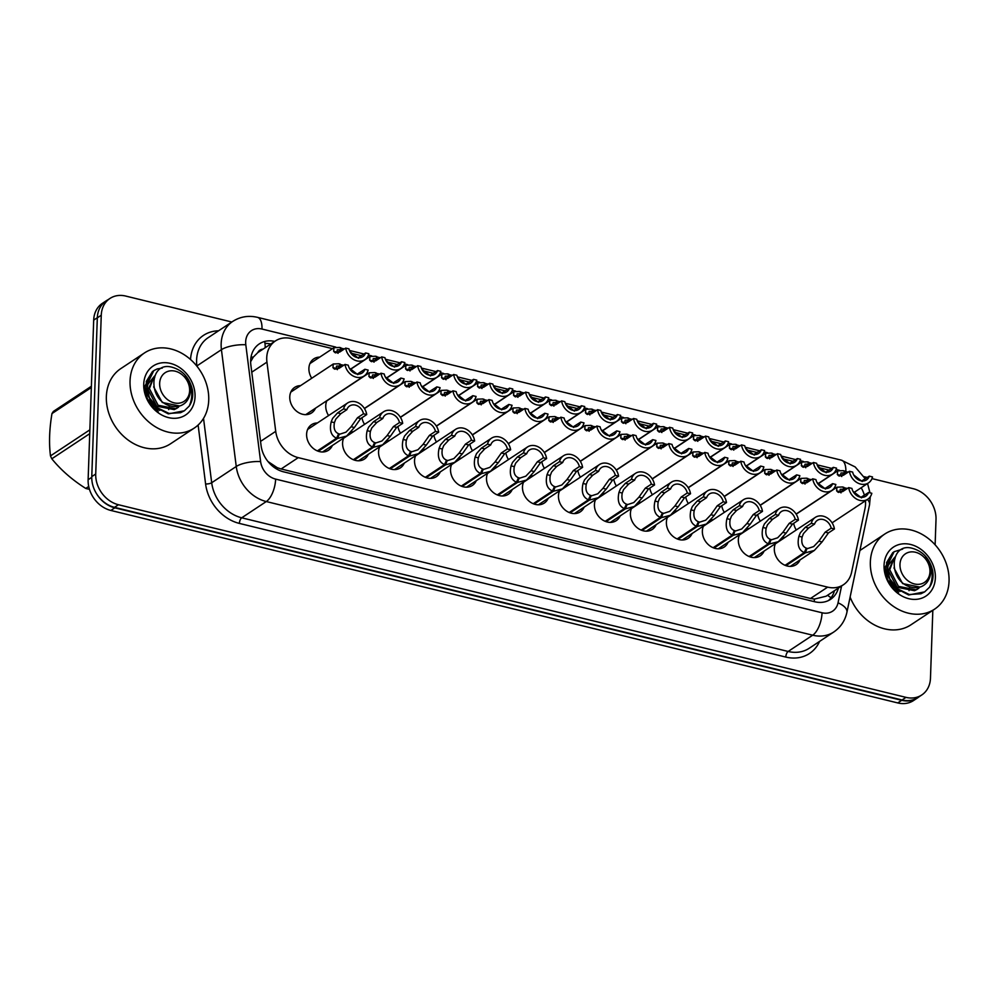 <?xml version="1.0" encoding="UTF-8"?>
<svg xmlns="http://www.w3.org/2000/svg" width="999" height="999" viewBox="0 0 999 999"><rect width="100%" height="100%" fill="white"/><g stroke="black" fill="none" stroke-linecap="round" stroke-linejoin="round"><path stroke-width="1.5" d="M800.037 559.915A15.322 12.438 -123.5 0 1 796.153 564.647A15.322 12.438 -123.5 0 1 781.73 563.399A15.322 12.438 -123.5 0 1 774.312 548.601A15.322 12.438 -123.5 0 1 775.461 543.568M764.06 551.123A15.322 12.438 -123.5 0 1 760.177 555.856A15.322 12.438 -123.5 0 1 745.754 554.607A15.322 12.438 -123.5 0 1 738.336 539.81A15.322 12.438 -123.5 0 1 739.485 534.765M728.084 542.32A15.322 12.438 -123.5 0 1 724.2 547.052A15.322 12.438 -123.5 0 1 709.777 545.804A15.322 12.438 -123.5 0 1 702.359 531.006A15.322 12.438 -123.5 0 1 703.508 525.961M692.107 533.516A15.322 12.438 -123.5 0 1 688.224 538.249A15.322 12.438 -123.5 0 1 673.788 537A15.322 12.438 -123.5 0 1 666.383 522.202A15.322 12.438 -123.5 0 1 667.532 517.17M656.131 524.712A15.322 12.438 -123.5 0 1 652.235 529.458A15.322 12.438 -123.5 0 1 637.812 528.196A15.322 12.438 -123.5 0 1 630.406 513.399A15.322 12.438 -123.5 0 1 631.555 508.366M620.154 515.921A15.322 12.438 -123.5 0 1 616.258 520.654A15.322 12.438 -123.5 0 1 601.835 519.405A15.322 12.438 -123.5 0 1 594.43 504.607A15.322 12.438 -123.5 0 1 595.579 499.562M584.178 507.117A15.322 12.438 -123.5 0 1 580.282 511.85A15.322 12.438 -123.5 0 1 565.859 510.601A15.322 12.438 -123.5 0 1 558.453 495.804A15.322 12.438 -123.5 0 1 559.602 490.771M368.306 454.308A15.322 12.438 -123.5 0 1 364.423 459.053A15.322 12.438 -123.5 0 1 350 457.804A15.322 12.438 -123.5 0 1 342.582 442.994A15.322 12.438 -123.5 0 1 343.731 437.962M548.201 498.314A15.322 12.438 -123.5 0 1 544.305 503.046A15.322 12.438 -123.5 0 1 529.882 501.798A15.322 12.438 -123.5 0 1 522.477 487A15.322 12.438 -123.5 0 1 523.626 481.968M512.225 489.51A15.322 12.438 -123.5 0 1 508.329 494.255A15.322 12.438 -123.5 0 1 493.906 492.994A15.322 12.438 -123.5 0 1 486.501 478.196A15.322 12.438 -123.5 0 1 487.649 473.164M404.283 463.111A15.322 12.438 -123.5 0 1 400.399 467.844A15.322 12.438 -123.5 0 1 385.976 466.595A15.322 12.438 -123.5 0 1 378.559 451.798A15.322 12.438 -123.5 0 1 379.72 446.765M440.259 471.915A15.322 12.438 -123.5 0 1 436.376 476.648A15.322 12.438 -123.5 0 1 421.953 475.399A15.322 12.438 -123.5 0 1 414.535 460.601A15.322 12.438 -123.5 0 1 415.696 455.569M476.236 480.719A15.322 12.438 -123.5 0 1 472.352 485.452A15.322 12.438 -123.5 0 1 457.929 484.203A15.322 12.438 -123.5 0 1 450.524 469.405A15.322 12.438 -123.5 0 1 451.673 464.36M332.33 445.517A15.322 12.438 -123.5 0 1 328.446 450.249A15.322 12.438 -123.5 0 1 314.023 449.001A15.322 12.438 -123.5 0 1 306.606 434.203A15.322 12.438 -123.5 0 1 311.526 424.7A15.322 12.438 -123.5 0 1 317.407 422.964M796.29 529.97A15.322 12.438 -123.5 0 1 793.681 523.326M760.314 521.166A15.322 12.438 -123.5 0 1 757.704 514.522M724.337 512.375A15.322 12.438 -123.5 0 1 721.728 505.731M688.361 503.571A15.322 12.438 -123.5 0 1 685.751 496.928M652.384 494.767A15.322 12.438 -123.5 0 1 649.775 488.124M616.395 485.964A15.322 12.438 -123.5 0 1 613.798 479.333M580.419 477.172A15.322 12.438 -123.5 0 1 577.822 470.529M472.49 450.774A15.322 12.438 -123.5 0 1 469.88 444.13M328.584 415.572A15.322 12.438 -123.5 0 1 325.749 405.681A15.322 12.438 -123.5 0 1 326.898 400.649M364.56 424.363A15.322 12.438 -123.5 0 1 361.95 417.719M544.443 468.369A15.322 12.438 -123.5 0 1 541.845 461.725M436.513 441.97A15.322 12.438 -123.5 0 1 433.903 435.327M508.466 459.565A15.322 12.438 -123.5 0 1 505.856 452.922M400.537 433.166A15.322 12.438 -123.5 0 1 397.927 426.523M315.497 408.191A15.322 12.438 -123.5 0 1 311.601 412.924A15.322 12.438 -123.5 0 1 297.178 411.675A15.322 12.438 -123.5 0 1 289.772 396.878A15.322 12.438 -123.5 0 1 294.693 387.375A15.322 12.438 -123.5 0 1 300.562 385.651M311.738 378.246A15.322 12.438 -123.5 0 1 308.903 368.356A15.322 12.438 -123.5 0 1 313.823 358.853A15.322 12.438 -123.5 0 1 319.705 357.13M332.517 348.651L291.221 338.549A27.035 21.953 56.5 0 0 275.424 340.934A27.035 21.953 56.5 0 0 266.945 362.125L275.724 431.343A27.035 21.953 56.5 0 0 298.251 457.642L827.647 587.137A27.035 21.953 56.5 0 0 843.443 584.74A27.035 21.953 56.5 0 0 851.61 572.215L865.034 508.429A27.035 21.953 56.5 0 0 865.546 504.183A27.035 21.953 56.5 0 0 865.446 500.761M263.024 349.151A9.016 7.318 56.5 0 0 257.742 352.659L253.296 357.118L250.637 361.713M257.742 352.659A27.035 21.953 -123.5 0 1 258.316 352.26L275.424 340.934M267.994 461.538L277.247 467.682L281.119 468.981L810.514 598.476L814.435 599.088L826.111 596.216L843.443 584.74M864.397 495.242A27.035 21.953 56.5 0 0 861.163 487.749M836.2 471.853L835.064 471.578M829.133 470.129L820.616 468.044M800.224 463.049L799.088 462.774M793.144 461.326L784.627 459.24M764.235 454.258L763.111 453.971M757.167 452.522L748.651 450.437M728.259 445.454L727.135 445.179M721.191 443.718L712.674 441.645M692.282 436.65L691.146 436.376M685.214 434.927L676.698 432.842M656.306 427.847L655.169 427.572M649.238 426.123L640.721 424.038M620.329 419.056L619.193 418.768M613.261 417.32L604.745 415.234M584.353 410.252L583.216 409.977M577.285 408.516L568.768 406.443M548.376 401.448L547.24 401.173M541.308 399.725L532.792 397.639M512.4 392.644L511.263 392.37M505.332 390.921L496.815 388.836M476.423 383.853L475.287 383.566M469.355 382.118L460.839 380.032M440.447 375.05L439.31 374.775M433.379 373.314L424.862 371.241M404.47 366.246L403.334 365.971M397.402 364.523L388.886 362.437M368.494 357.442L367.357 357.167M361.426 355.719L352.909 353.634M351.211 431.98A15.322 12.438 -123.5 0 1 353.384 431.768M387.187 440.784A15.322 12.438 -123.5 0 1 389.36 440.571M423.164 449.587A15.322 12.438 -123.5 0 1 425.337 449.363M459.14 458.379A15.322 12.438 -123.5 0 1 461.313 458.166M495.117 467.182A15.322 12.438 -123.5 0 1 497.29 466.97M531.093 475.986A15.322 12.438 -123.5 0 1 533.266 475.774M567.07 484.79A15.322 12.438 -123.5 0 1 569.243 484.565M603.046 493.581A15.322 12.438 -123.5 0 1 605.219 493.369M639.023 502.385A15.322 12.438 -123.5 0 1 641.196 502.172M674.999 511.188A15.322 12.438 -123.5 0 1 677.185 510.964M710.976 519.98A15.322 12.438 -123.5 0 1 713.161 519.767M746.952 528.783A15.322 12.438 -123.5 0 1 749.138 528.571M782.929 537.587A15.322 12.438 -123.5 0 1 785.114 537.375M103.197 303.371A27.035 21.953 -123.5 0 1 106.319 300.736A27.035 21.953 -123.5 0 1 107.954 299.775M919.03 696.79A27.035 21.953 -123.5 0 1 917.507 697.926A27.035 21.953 -123.5 0 1 901.71 700.311L114.81 507.829A27.035 21.953 -123.5 0 1 96.553 493.718M917.507 697.926L913.561 700.536A27.035 21.953 -123.5 0 1 897.764 702.934L110.864 510.452A27.035 21.953 -123.5 0 1 88.124 479.732L93.694 320.117A27.035 21.953 -123.5 0 1 102.373 303.346L106.319 300.736M932.829 610.314L930.469 678.196A27.035 21.953 -123.5 0 1 921.777 694.967A27.035 21.953 -123.5 0 1 905.981 697.364L118.456 504.732A27.035 21.953 -123.5 0 1 95.717 474.013L101.261 315.234A27.035 21.953 -123.5 0 1 109.94 298.464A27.035 21.953 -123.5 0 1 125.737 296.066L231.83 322.015M871.99 478.608L913.273 488.711A27.035 21.953 -123.5 0 1 936.013 519.418L935.126 544.805M864.01 476.66L867.307 477.46M921.777 694.967L917.831 697.589A27.035 21.953 -123.5 0 1 902.035 699.974L114.51 507.342A27.035 21.953 -123.5 0 1 91.771 476.623L97.315 317.844A27.035 21.953 -123.5 0 1 105.994 301.074L109.94 298.464M274.737 341.396A27.035 21.953 56.5 0 0 259.328 343.881A27.035 21.953 56.5 0 0 250.861 365.072L261.064 445.542A27.035 21.953 56.5 0 0 283.591 471.828L814.747 601.76A27.035 21.953 56.5 0 0 830.544 599.363A27.035 21.953 56.5 0 0 838.411 588.074M264.972 343.456A27.035 21.953 -123.5 0 1 270.779 344.006M834.465 590.684A27.035 21.953 -123.5 0 1 828.483 600.536M358.054 357.729L365.609 352.947L368.843 353.746A13.524 10.977 56.5 0 1 364.835 359.677A13.524 10.977 56.5 0 1 345.716 348.089L339.71 352.06L334.927 352.572L333.641 351.298L333.991 347.664L339.747 347.44L341.521 349.638L337.3 349.8L336.875 352.085L338.074 353.334M335.789 352.897L334.927 352.572M350 351.723L358.529 358.341M344.43 348.938L340.234 348.039M341.521 349.638L337.125 352.535M365.609 352.947A9.915 8.054 -123.5 0 1 362.849 356.668A9.915 8.054 -123.5 0 1 348.963 348.876L345.716 348.089M340.784 347.689L342.282 349.812L337.537 352.947M357.342 374.063L364.885 369.268L368.132 370.067A13.524 10.977 56.5 0 1 364.111 375.999A13.524 10.977 56.5 0 1 345.005 364.41L338.986 368.394L334.203 368.893L332.929 367.62L333.279 363.998L339.036 363.761L340.809 365.959L336.588 366.121L336.151 368.406L337.35 369.667M335.077 369.218L334.203 368.893M349.275 368.057L357.804 374.662M343.718 365.259L339.523 364.373M340.809 365.959L336.413 368.868M364.885 369.268A9.915 8.054 -123.5 0 1 362.125 373.002A9.915 8.054 -123.5 0 1 348.239 365.197L345.005 364.41M340.06 364.011L341.558 366.146L336.825 369.28M317.37 450.899L336.576 438.186C331.106 435.814 329.308 430.369 331.181 421.865L332.617 418.406L337.587 412.887L343.594 408.916A13.524 10.977 56.5 0 1 347.615 402.972A13.524 10.977 56.5 0 1 366.72 414.573L360.701 418.544L354.358 427.535L346.628 436.051L337.612 438.436L318.269 451.248M338.149 434.715L345.954 432.18L351.136 426.748L357.467 417.757L363.486 413.773A9.915 8.054 -123.5 0 0 349.6 405.981A9.915 8.054 -123.5 0 0 346.84 409.702L340.821 413.686L335.764 419.18L334.415 422.652C333.404 428.459 334.79 432.155 338.586 433.741L336.576 438.186M339.335 433.928L337.612 438.436M366.72 414.573L363.486 413.773M346.84 409.702L343.594 408.916M870.354 561.962A45.067 36.601 -123.5 0 1 884.827 534.003A45.067 36.601 -123.5 0 1 927.247 537.687A45.067 36.601 -123.5 0 1 949.05 581.206A45.067 36.601 -123.5 0 1 934.577 609.165A45.067 36.601 -123.5 0 1 892.157 605.481A45.067 36.601 -123.5 0 1 870.354 561.962M859.902 550.549A45.067 36.601 -123.5 0 1 861.15 549.687L884.827 534.003M909.015 590.684L909.427 587.899M887.686 573.426A20.38 16.546 -123.5 0 1 887.537 570.142A20.38 16.546 -123.5 0 1 888.411 565.097L894.954 557.042M935.364 577.859A29.383 23.864 -123.5 0 1 908.753 598.688A29.383 23.864 -123.5 0 1 884.053 565.309A29.383 23.864 -123.5 0 1 910.651 544.48A29.383 23.864 -123.5 0 1 935.364 577.859M893.393 552.21L885.301 567.057L886.525 576.46C888.798 583.291 892.819 588.761 898.563 592.894L887.274 575.287M900.062 591.508A20.38 16.546 -123.5 0 1 889.834 580.656M887.075 569.505L888.411 565.097M934.577 609.165L910.901 624.837A45.067 36.601 -123.5 0 1 850.112 597.077M902.634 549.138L894.093 551.71L886.775 566.833L889.784 578.858L897.989 589.023L909.34 594.517L920.903 593.781L924.687 591.87L929.557 587.175C934.115 576.523 932.591 566.683 924.999 557.642C931.88 566.783 932.454 575.137 926.735 582.692C923.176 586.663 918.568 588.261 912.936 587.487C887.262 583.703 888.848 541.346 912.574 548.376C923.064 551.423 929.757 558.853 932.654 570.654C933.703 577.01 932.679 582.517 929.557 587.175M892.794 552.597L886.575 562.587L887.711 576.061L895.953 588.299L908.653 594.979L924.687 591.87M914.41 583.94A17.17 13.949 -123.5 0 1 899.974 564.435A17.17 13.949 -123.5 0 1 915.521 552.26A17.17 13.949 -123.5 0 1 929.957 571.765A17.17 13.949 -123.5 0 1 914.41 583.94M895.079 558.491L893.693 559.415L889.747 569.767L898.438 586.351L915.946 589.785L918.83 588.311M893.693 559.415L888.361 570.691L897.04 587.262L914.547 590.709L917.432 589.235M893.968 567.944L902.609 583.578L919.929 587.087M130.045 380.869A45.067 36.601 -123.5 0 1 144.505 352.922A45.067 36.601 -123.5 0 1 186.925 356.593A45.067 36.601 -123.5 0 1 208.729 400.124A45.067 36.601 -123.5 0 1 194.268 428.072A45.067 36.601 -123.5 0 1 151.836 424.4A45.067 36.601 -123.5 0 1 130.045 380.869M194.268 428.072L170.579 443.756A45.067 36.601 -123.5 0 1 128.159 440.072A45.067 36.601 -123.5 0 1 106.356 396.553A45.067 36.601 -123.5 0 1 120.829 368.594L144.505 352.922M168.694 409.59L169.106 406.805M147.365 392.332A20.38 16.546 -123.5 0 1 147.215 389.048A20.38 16.546 -123.5 0 1 148.089 384.003L154.633 375.961M195.042 396.765A29.383 23.864 -123.5 0 1 168.444 417.594A29.383 23.864 -123.5 0 1 143.731 384.215A29.383 23.864 -123.5 0 1 170.33 363.386A29.383 23.864 -123.5 0 1 195.042 396.765M153.084 371.116L144.98 385.964L146.204 395.367C148.476 402.197 152.497 407.679 158.242 411.8L146.953 394.193M159.74 410.414A20.38 16.546 -123.5 0 1 149.513 399.563M146.753 388.424L148.089 384.003M89.261 488.636L88.536 489.11A48.676 39.523 -123.5 0 1 87.138 488.798A48.676 39.523 -123.5 0 1 85.752 488.436L88.724 486.463M89.735 433.666L51.798 458.791C60.939 470.029 72.265 479.92 85.752 488.436M51.798 458.791A48.676 39.523 -123.5 0 1 50.487 455.894L89.86 429.832M91.346 387.512L51.973 413.574C49.351 429.133 48.864 443.231 50.487 455.894M51.973 413.574A48.676 39.523 -123.5 0 1 53.447 411.376L91.384 386.263M162.325 368.057L157.218 368.931L153.784 370.629L146.453 385.739L149.463 397.764L157.68 407.929L169.018 413.424L180.594 412.699L184.365 410.776L189.236 406.081C193.794 395.442 192.283 385.589 184.678 376.548C191.558 385.689 192.133 394.043 186.413 401.61C182.854 405.582 178.247 407.18 172.615 406.393C146.94 402.609 148.526 360.264 172.253 367.282C182.742 370.329 189.435 377.759 192.332 389.573C193.381 395.916 192.357 401.423 189.236 406.081M152.472 371.516L146.254 381.506L147.39 394.98L155.644 407.205L168.332 413.886L184.365 410.776M174.101 402.847A17.17 13.949 -123.5 0 1 159.653 383.341A17.17 13.949 -123.5 0 1 175.2 371.178A17.17 13.949 -123.5 0 1 189.635 390.671A17.17 13.949 -123.5 0 1 174.101 402.847M154.758 377.41L153.371 378.321L149.425 388.673L158.117 405.257L175.624 408.691L178.509 407.23M153.371 378.321L148.039 389.598L156.718 406.181L174.226 409.615L177.123 408.141M153.646 386.85L162.288 402.485L179.608 405.994M394.031 366.533L401.586 361.75L404.82 362.537A13.524 10.977 56.5 0 1 400.811 368.481A13.524 10.977 56.5 0 1 381.693 356.88L375.686 360.864L370.904 361.363L369.63 360.102L369.967 356.468L375.724 356.231L377.497 358.429L373.276 358.604L372.852 360.889L374.051 362.137M371.765 361.7L370.904 361.363M385.976 360.527L394.505 367.145M380.407 357.742L376.223 356.843M377.497 358.429L373.102 361.338M401.586 361.75A9.915 8.054 -123.5 0 1 398.826 365.472A9.915 8.054 -123.5 0 1 384.94 357.679L381.693 356.88M376.76 356.493L378.259 358.616L373.514 361.75M430.02 375.337L437.562 370.554L440.796 371.341A13.524 10.977 56.5 0 1 436.788 377.285A13.524 10.977 56.5 0 1 417.669 365.684L411.663 369.667L406.88 370.167L405.606 368.893L405.944 365.272L411.7 365.035L413.474 367.232L409.253 367.407L408.828 369.68L410.027 370.941M407.742 370.504L406.88 370.167M421.953 369.33L430.482 375.936M416.383 366.533L412.2 365.646M413.474 367.232L409.078 370.142M437.562 370.554A9.915 8.054 -123.5 0 1 434.802 374.275A9.915 8.054 -123.5 0 1 420.916 366.471L417.669 365.684M412.737 365.284L414.235 367.42L409.503 370.554M465.996 384.14L473.538 379.345L476.773 380.144A13.524 10.977 56.5 0 1 472.764 386.076A13.524 10.977 56.5 0 1 453.658 374.488L447.639 378.471L442.857 378.971L441.583 377.697L441.933 374.063L447.677 373.838L449.45 376.036L445.229 376.198L444.805 378.484L446.004 379.732M443.731 379.295L442.857 378.971M457.929 378.122L466.458 384.74M452.36 375.337L448.176 374.45M449.45 376.036L445.054 378.946M473.538 379.345A9.915 8.054 -123.5 0 1 470.779 383.079A9.915 8.054 -123.5 0 1 456.893 375.274L453.658 374.488M448.713 374.088L450.212 376.223L445.479 379.358M501.973 392.932L509.515 388.149L512.762 388.936A13.524 10.977 56.5 0 1 508.741 394.88A13.524 10.977 56.5 0 1 489.635 383.279L483.616 387.262L478.833 387.762L477.559 386.501L477.909 382.867L483.653 382.642L485.427 384.827L481.218 385.002L480.781 387.287L481.98 388.536M479.707 388.099L478.833 387.762M493.906 386.925L502.435 393.544M488.349 384.14L484.153 383.241M485.427 384.827L481.043 387.737M509.515 388.149A9.915 8.054 -123.5 0 1 506.755 391.87A9.915 8.054 -123.5 0 1 492.869 384.078L489.635 383.279M484.69 382.892L486.188 385.015L481.456 388.149M353.346 459.702L372.552 446.99C367.083 444.605 365.284 439.16 367.157 430.656L368.606 427.21L373.564 421.69L379.57 417.707A13.524 10.977 56.5 0 1 383.591 411.775A13.524 10.977 56.5 0 1 402.697 423.364L396.69 427.347L390.334 436.338L382.605 444.855L373.589 447.24L354.245 460.039M374.126 443.519L381.93 440.971L387.113 435.539L393.444 426.561L399.463 422.577A9.915 8.054 -123.5 0 0 385.577 414.772A9.915 8.054 -123.5 0 0 382.817 418.506L376.798 422.49L371.753 427.972L370.392 431.456C369.38 437.262 370.766 440.959 374.563 442.545L372.552 446.99M375.312 442.732L373.589 447.24M402.697 423.364L399.463 422.577M382.817 418.506L379.57 417.707M389.323 468.506L408.529 455.794C403.059 453.409 401.261 447.964 403.134 439.46L404.583 436.001L409.54 430.494L415.547 426.511A13.524 10.977 56.5 0 1 419.568 420.567A13.524 10.977 56.5 0 1 438.673 432.167L432.667 436.151L426.311 445.129L418.581 453.658L409.565 456.043L390.222 468.843M410.102 452.322L417.907 449.775L423.089 444.343L429.42 435.364L435.439 431.381A9.915 8.054 -123.5 0 0 421.553 423.576A9.915 8.054 -123.5 0 0 418.793 427.297L412.774 431.281L407.729 436.775L406.368 440.247C405.357 446.053 406.755 449.75 410.539 451.348L408.529 455.794M411.301 451.523L409.565 456.043M438.673 432.167L435.439 431.381M418.793 427.297L415.547 426.511M425.299 477.31L444.505 464.585C439.036 462.212 437.237 456.768 439.11 448.264L440.559 444.805L445.517 439.298L451.523 435.314A13.524 10.977 56.5 0 1 455.544 429.37A13.524 10.977 56.5 0 1 474.65 440.971L468.643 444.955L462.287 453.933L454.557 462.45L445.542 464.847L426.198 477.647M446.078 461.113L453.883 458.578L459.065 453.146L465.397 444.155L471.416 440.172A9.915 8.054 -123.5 0 0 457.53 432.38A9.915 8.054 -123.5 0 0 454.77 436.101L448.751 440.084L443.706 445.579L442.345 449.051C441.333 454.857 442.732 458.553 446.516 460.139L444.505 464.585M447.277 460.327L445.542 464.847M474.65 440.971L471.416 440.172M454.77 436.101L451.523 435.314M461.288 486.101L480.494 473.389C475.012 471.004 473.214 465.571 475.087 457.067L476.535 453.608L481.493 448.089L487.512 444.118A13.524 10.977 56.5 0 1 491.52 438.174A13.524 10.977 56.5 0 1 510.626 449.775L504.62 453.746L498.276 462.737L490.534 471.253L481.518 473.638L462.175 486.451M482.055 469.917L489.86 467.37L495.042 461.938L501.373 452.959L507.392 448.976A9.915 8.054 -123.5 0 0 493.506 441.183A9.915 8.054 -123.5 0 0 490.746 444.905L484.727 448.888L479.682 454.383L478.321 457.854C477.31 463.661 478.708 467.357 482.492 468.943L480.494 473.389M483.254 469.13L481.518 473.638M510.626 449.775L507.392 448.976M490.746 444.905L487.512 444.118M393.319 382.854L400.861 378.072L404.108 378.871A13.524 10.977 56.5 0 1 400.099 384.802A13.524 10.977 56.5 0 1 380.981 373.214L374.962 377.185L370.179 377.697L368.906 376.423L369.255 372.789L375.012 372.565L376.785 374.762L372.565 374.925L372.127 377.21L373.326 378.459M371.054 378.022L370.179 377.697M385.252 376.848L393.793 383.466M379.695 374.063L375.499 373.164M376.785 374.762L372.39 377.659M400.861 378.072A9.915 8.054 -123.5 0 1 398.102 381.793A9.915 8.054 -123.5 0 1 384.215 374.001L380.981 373.214M376.036 372.814L377.535 374.937L372.802 378.072M429.295 391.658L436.85 386.875L440.084 387.662A13.524 10.977 56.5 0 1 436.076 393.606A13.524 10.977 56.5 0 1 416.958 382.005L410.939 385.989L406.156 386.488L404.882 385.227L405.232 381.593L410.989 381.356L412.762 383.554L408.541 383.728L408.116 386.014L409.303 387.262M407.03 386.825L406.156 386.488M421.228 385.651L429.77 392.27M415.671 382.867L411.476 381.968M412.762 383.554L408.366 386.463M436.85 386.875A9.915 8.054 -123.5 0 1 434.078 390.597A9.915 8.054 -123.5 0 1 420.192 382.804L416.958 382.005M412.013 381.618L413.511 383.741L408.778 386.875M465.272 400.462L472.827 395.679L476.061 396.466A13.524 10.977 56.5 0 1 472.052 402.41A13.524 10.977 56.5 0 1 452.934 390.809L446.915 394.792L442.132 395.292L440.859 394.018L441.208 390.397L446.965 390.159L448.738 392.357L444.518 392.532L444.093 394.805L445.279 396.066M443.007 395.629L442.132 395.292M457.205 394.455L465.746 401.061M451.648 391.658L447.452 390.771M448.738 392.357L444.343 395.267M472.827 395.679A9.915 8.054 -123.5 0 1 470.054 399.4A9.915 8.054 -123.5 0 1 456.168 391.596L452.934 390.809M447.989 390.409L449.488 392.545L444.755 395.679M501.248 409.265L508.803 404.47L512.037 405.269A13.524 10.977 56.5 0 1 508.029 411.201A13.524 10.977 56.5 0 1 488.911 399.612L482.892 403.596L478.109 404.096L476.835 402.822L477.185 399.188L482.942 398.963L484.715 401.161L480.494 401.323L480.069 403.608L481.256 404.857M478.983 404.42L478.109 404.096M493.194 403.259L501.723 409.865M487.624 400.462L483.429 399.575M484.715 401.161L480.319 404.071M508.803 404.47A9.915 8.054 -123.5 0 1 506.031 408.204A9.915 8.054 -123.5 0 1 492.145 400.399L488.911 399.612M483.966 399.213L485.464 401.348L480.731 404.483M537.949 401.735L545.491 396.953L548.738 397.739A13.524 10.977 56.5 0 1 544.717 403.683A13.524 10.977 56.5 0 1 525.611 392.083L519.592 396.066L514.81 396.566L513.536 395.292L513.886 391.67L519.63 391.433L521.403 393.631L517.195 393.806L516.758 396.091L517.957 397.34M515.684 396.903L514.81 396.566M529.882 395.729L538.411 402.347M524.325 392.932L520.129 392.045M521.403 393.631L517.02 396.541M545.491 396.953A9.915 8.054 -123.5 0 1 542.732 400.674A9.915 8.054 -123.5 0 1 528.846 392.882L525.611 392.083M520.666 391.695L522.165 393.818L517.432 396.953M573.926 410.539L581.468 405.756L584.715 406.543A13.524 10.977 56.5 0 1 580.694 412.487A13.524 10.977 56.5 0 1 561.588 400.886L555.569 404.87L550.786 405.369L549.512 404.096L549.862 400.474L555.606 400.237L557.392 402.435L553.171 402.597L552.734 404.882L553.933 406.143M551.66 405.694L550.786 405.369M565.859 404.533L574.388 411.138M560.302 401.735L556.106 400.849M557.392 402.435L552.996 405.344M581.468 405.756A9.915 8.054 -123.5 0 1 578.708 409.478A9.915 8.054 -123.5 0 1 564.822 401.673L561.588 400.886M556.643 400.487L558.141 402.622L553.409 405.756M609.902 419.343L617.444 414.548L620.691 415.347A13.524 10.977 56.5 0 1 616.67 421.278A13.524 10.977 56.5 0 1 597.564 409.69L591.545 413.673L586.763 414.173L585.489 412.899L585.839 409.265L591.595 409.041L593.369 411.238L589.148 411.401L588.711 413.686L589.909 414.935M587.637 414.498L586.763 414.173M601.835 413.324L610.364 419.942M596.278 410.539L592.082 409.652M593.369 411.238L588.973 414.148M617.444 414.548A9.915 8.054 -123.5 0 1 614.685 418.281A9.915 8.054 -123.5 0 1 600.799 410.477L597.564 409.69M592.619 409.29L594.118 411.413L589.385 414.548M645.878 428.134L653.421 423.351L656.668 424.138A13.524 10.977 56.5 0 1 652.647 430.082A13.524 10.977 56.5 0 1 633.541 418.481L627.522 422.465L622.739 422.964L621.465 421.703L621.815 418.069L627.572 417.844L629.345 420.03L625.124 420.204L624.687 422.49L625.886 423.738M623.613 423.301L622.739 422.964M637.812 422.127L646.353 428.746M632.255 419.343L628.059 418.444M629.345 420.03L624.949 422.939M653.421 423.351A9.915 8.054 -123.5 0 1 650.661 427.072A9.915 8.054 -123.5 0 1 636.775 419.28L633.541 418.481M628.596 418.094L630.094 420.217L625.362 423.351M537.225 418.057L544.78 413.274L548.014 414.073A13.524 10.977 56.5 0 1 544.005 420.005A13.524 10.977 56.5 0 1 524.887 408.416L518.868 412.387L514.085 412.899L512.812 411.625L513.161 407.992L518.918 407.767L520.691 409.952L516.471 410.127L516.046 412.412L517.232 413.661M514.96 413.224L514.085 412.899M529.17 412.05L537.699 418.668M523.601 409.265L519.405 408.366M520.691 409.952L516.296 412.862M544.78 413.274A9.915 8.054 -123.5 0 1 542.007 416.995A9.915 8.054 -123.5 0 1 528.121 409.203L524.887 408.416M519.942 408.017L521.441 410.139L516.708 413.274M573.201 426.86L580.756 422.077L583.99 422.864A13.524 10.977 56.5 0 1 579.982 428.808A13.524 10.977 56.5 0 1 560.864 417.207L554.857 421.191L550.062 421.69L548.788 420.417L549.138 416.795L554.895 416.558L556.668 418.756L552.447 418.931L552.022 421.216L553.209 422.465M550.936 422.028L550.062 421.69M565.147 420.854L573.676 427.472M559.577 418.057L555.382 417.17M556.668 418.756L552.272 421.665M580.756 422.077A9.915 8.054 -123.5 0 1 577.984 425.799A9.915 8.054 -123.5 0 1 564.11 418.007L560.864 417.207M555.919 416.82L557.417 418.943L552.684 422.077M609.178 435.664L616.733 430.881L619.967 431.668A13.524 10.977 56.5 0 1 615.958 437.612A13.524 10.977 56.5 0 1 596.84 426.011L590.834 429.995L586.038 430.494L584.765 429.22L585.114 425.599L590.871 425.362L592.644 427.56L588.423 427.734L587.999 430.007L589.198 431.268M586.913 430.819L586.038 430.494M601.123 429.657L609.652 436.263M595.554 426.86L591.358 425.974M592.644 427.56L588.249 430.469M616.733 430.881A9.915 8.054 -123.5 0 1 613.973 434.602A9.915 8.054 -123.5 0 1 600.087 426.798L596.84 426.011M591.895 425.611L593.406 427.747L588.661 430.881M645.154 444.468L652.709 439.672L655.943 440.472A13.524 10.977 56.5 0 1 651.935 446.403A13.524 10.977 56.5 0 1 632.817 434.815L626.81 438.798L622.027 439.298L620.741 438.024L621.091 434.39L626.848 434.165L628.621 436.363L624.4 436.526L623.975 438.811L625.174 440.059M622.889 439.622L622.027 439.298M637.1 438.449L645.629 445.067M631.53 435.664L627.335 434.777M628.621 436.363L624.225 439.273M652.709 439.672A9.915 8.054 -123.5 0 1 649.949 443.406A9.915 8.054 -123.5 0 1 636.063 435.601L632.817 434.815M627.884 434.415L629.382 436.538L624.637 439.685M497.265 494.905L516.471 482.192C510.988 479.807 509.19 474.363 511.063 465.859L512.512 462.412L517.47 456.893L523.488 452.909A13.524 10.977 56.5 0 1 527.497 446.978A13.524 10.977 56.5 0 1 546.603 458.566L540.596 462.549L534.253 471.528L526.51 480.057L517.494 482.442L498.151 495.242M518.031 478.721L525.836 476.173L531.018 470.741L537.35 461.763L543.369 457.779A9.915 8.054 -123.5 0 0 529.482 449.975A9.915 8.054 -123.5 0 0 526.723 453.708L520.704 457.692L515.659 463.174L514.298 466.658C513.286 472.465 514.685 476.161 518.469 477.747L516.471 482.192M519.23 477.922L517.494 482.442M546.603 458.566L543.369 457.779M526.723 453.708L523.488 452.909M533.241 503.708L552.447 490.996C546.977 488.611 545.167 483.166 547.04 474.662L548.488 471.203L553.446 465.696L559.465 461.713A13.524 10.977 56.5 0 1 563.473 455.769A13.524 10.977 56.5 0 1 582.592 467.37L576.573 471.353L570.229 480.332L562.487 488.861L553.471 491.246L534.128 504.045M554.008 487.524L561.813 484.977L566.995 479.545L573.339 470.554L579.345 466.583A9.915 8.054 -123.5 0 0 565.459 458.778A9.915 8.054 -123.5 0 0 562.699 462.5L556.68 466.483L551.635 471.978L550.274 475.449C549.263 481.256 550.661 484.952 554.445 486.538L552.447 490.996M555.207 486.725L553.471 491.246M582.592 467.37L579.345 466.583M562.699 462.5L559.465 461.713M569.218 512.512L588.423 499.787C582.954 497.415 581.156 491.97 583.029 483.466L584.465 480.007L589.422 474.5L595.441 470.517A13.524 10.977 56.5 0 1 599.45 464.572A13.524 10.977 56.5 0 1 618.568 476.173L612.549 480.157L606.206 489.135L598.463 497.652L589.447 500.049L570.117 512.849M589.984 496.316L597.789 493.781L602.971 488.349L609.315 479.358L615.322 475.374A9.915 8.054 -123.5 0 0 601.435 467.582A9.915 8.054 -123.5 0 0 598.676 471.303L592.657 475.287L587.612 480.781L586.251 484.253C585.239 490.059 586.638 493.756 590.421 495.342L588.423 499.787M591.183 495.529L589.447 500.049M618.568 476.173L615.322 475.374M598.676 471.303L595.441 470.517M681.855 436.938L689.397 432.155L692.644 432.942A13.524 10.977 56.5 0 1 688.636 438.886A13.524 10.977 56.5 0 1 669.517 427.285L663.498 431.268L658.716 431.768L657.442 430.494L657.792 426.873L663.548 426.635L665.322 428.833L661.101 429.008L660.664 431.293L661.862 432.542M659.59 432.105L658.716 431.768M673.788 430.931L682.329 437.55M668.231 428.134L664.035 427.247M665.322 428.833L660.926 431.743M689.397 432.155A9.915 8.054 -123.5 0 1 686.638 435.876A9.915 8.054 -123.5 0 1 672.752 428.084L669.517 427.285M664.572 426.885L666.071 429.021L661.338 432.155M717.831 445.741L725.386 440.946L728.621 441.745A13.524 10.977 56.5 0 1 724.612 447.677A13.524 10.977 56.5 0 1 705.494 436.088L699.475 440.072L694.692 440.571L693.418 439.298L693.768 435.676L699.525 435.439L701.298 437.637L697.077 437.799L696.653 440.084L697.839 441.346M695.566 440.896L694.692 440.571M709.765 439.735L718.306 446.341M704.208 436.938L700.012 436.051M701.298 437.637L696.902 440.547M725.386 440.946A9.915 8.054 -123.5 0 1 722.614 444.68A9.915 8.054 -123.5 0 1 708.728 436.875L705.494 436.088M700.549 435.689L702.047 437.824L697.314 440.959M753.808 454.533L761.363 449.75L764.597 450.549A13.524 10.977 56.5 0 1 760.589 456.481A13.524 10.977 56.5 0 1 741.47 444.892L735.451 448.876L730.669 449.375L729.395 448.101L729.745 444.468L735.501 444.243L737.274 446.441L733.054 446.603L732.629 448.888L733.815 450.137M731.543 449.7L730.669 449.375M745.741 448.526L754.282 455.144M740.184 445.741L735.988 444.842M737.274 446.441L732.879 449.35M761.363 449.75A9.915 8.054 -123.5 0 1 758.591 453.471A9.915 8.054 -123.5 0 1 744.705 445.679L741.47 444.892M736.525 444.493L738.024 446.615L733.291 449.75M789.784 463.336L797.339 458.553L800.574 459.34A13.524 10.977 56.5 0 1 796.565 465.284A13.524 10.977 56.5 0 1 777.447 453.683L771.428 457.667L766.645 458.166L765.371 456.905L765.721 453.271L771.478 453.047L773.251 455.232L769.03 455.407L768.606 457.692L769.792 458.941M767.519 458.504L766.645 458.166M781.73 457.33L790.259 463.948M776.161 454.545L771.965 453.646M773.251 455.232L768.855 458.141M797.339 458.553A9.915 8.054 -123.5 0 1 794.567 462.275A9.915 8.054 -123.5 0 1 780.681 454.483L777.447 453.683M772.502 453.296L774 455.419L769.267 458.553M825.761 472.14L833.316 467.357L836.55 468.144A13.524 10.977 56.5 0 1 832.542 474.088A13.524 10.977 56.5 0 1 813.423 462.487L807.404 466.471L802.622 466.97L801.348 465.696L801.697 462.075L807.454 461.838L809.227 464.036L805.007 464.21L804.582 466.496L805.768 467.744M803.496 467.307L802.622 466.97M817.706 466.133L826.235 472.752M812.137 463.336L807.941 462.45M809.227 464.036L804.832 466.945M833.316 467.357A9.915 8.054 -123.5 0 1 830.544 471.078A9.915 8.054 -123.5 0 1 816.658 463.286L813.423 462.487M808.478 462.087L809.977 464.223L805.244 467.357M861.737 480.944L869.292 476.148L872.527 476.948A13.524 10.977 56.5 0 1 868.518 482.879A13.524 10.977 56.5 0 1 849.4 471.291L843.393 475.274L838.598 475.774L837.324 474.5L837.674 470.866L843.431 470.641L845.204 472.839L840.983 473.002L840.559 475.287L841.745 476.535M839.472 476.098L838.598 475.774M853.683 474.937L862.212 481.543M848.114 472.14L843.918 471.253M845.204 472.839L840.808 475.749M869.292 476.148A9.915 8.054 -123.5 0 1 866.52 479.882A9.915 8.054 -123.5 0 1 852.646 472.077L849.4 471.291M844.455 470.891L845.953 473.026L841.22 476.161M681.131 453.259L688.686 448.476L691.92 449.263A13.524 10.977 56.5 0 1 687.911 455.207A13.524 10.977 56.5 0 1 668.793 443.606L662.787 447.589L658.004 448.089L656.718 446.828L657.067 443.194L662.824 442.969L664.597 445.154L660.376 445.329L659.952 447.614L661.151 448.863M658.865 448.426L658.004 448.089M673.076 447.252L681.605 453.871M667.507 444.468L663.311 443.568M664.597 445.154L660.202 448.064M688.686 448.476A9.915 8.054 -123.5 0 1 685.926 452.197A9.915 8.054 -123.5 0 1 672.04 444.405L668.793 443.606M663.86 443.219L665.359 445.342L660.614 448.476M717.12 462.062L724.662 457.28L727.896 458.066A13.524 10.977 56.5 0 1 723.888 464.011A13.524 10.977 56.5 0 1 704.77 452.41L698.763 456.393L693.98 456.893L692.707 455.619L693.044 451.998L698.801 451.76L700.574 453.958L696.353 454.133L695.928 456.418L697.127 457.667M694.842 457.23L693.98 456.893M709.053 456.056L717.582 462.674M703.483 453.259L699.3 452.372M700.574 453.958L696.178 456.868M724.662 457.28A9.915 8.054 -123.5 0 1 721.902 461.001A9.915 8.054 -123.5 0 1 708.016 453.209L704.77 452.41M699.837 452.023L701.335 454.145L696.603 457.28M753.096 470.866L760.639 466.071L763.873 466.87A13.524 10.977 56.5 0 1 759.864 472.814A13.524 10.977 56.5 0 1 740.759 461.213L734.74 465.197L729.957 465.696L728.683 464.423L729.033 460.801L734.777 460.564L736.55 462.762L732.329 462.924L731.905 465.209L733.104 466.471M730.818 466.021L729.957 465.696M745.029 464.86L753.558 471.466M739.46 462.062L735.276 461.176M736.55 462.762L732.155 465.671M760.639 466.071A9.915 8.054 -123.5 0 1 757.879 469.805A9.915 8.054 -123.5 0 1 743.993 462L740.759 461.213M735.813 460.814L737.312 462.949L732.579 466.083M789.073 479.657L796.615 474.875L799.849 475.674A13.524 10.977 56.5 0 1 795.841 481.605A13.524 10.977 56.5 0 1 776.735 470.017L770.716 474.001L765.933 474.5L764.66 473.226L765.009 469.592L770.753 469.368L772.527 471.565L768.318 471.728L767.881 474.013L769.08 475.262M766.807 474.825L765.933 474.5M781.006 473.651L789.535 480.269M775.436 470.866L771.253 469.98M772.527 471.565L768.144 474.475M796.615 474.875A9.915 8.054 -123.5 0 1 793.855 478.608A9.915 8.054 -123.5 0 1 779.969 470.804L776.735 470.017M771.79 469.617L773.288 471.74L768.556 474.875M825.049 488.461L832.592 483.678L835.838 484.465A13.524 10.977 56.5 0 1 831.817 490.409A13.524 10.977 56.5 0 1 812.711 478.808L806.692 482.792L801.91 483.291L800.636 482.03L800.986 478.396L806.73 478.171L808.503 480.357L804.295 480.531L803.858 482.817L805.057 484.065M802.784 483.628L801.91 483.291M816.982 482.455L825.511 489.073M811.425 479.67L807.229 478.771M808.503 480.357L804.12 483.266M832.592 483.678A9.915 8.054 -123.5 0 1 829.832 487.4A9.915 8.054 -123.5 0 1 815.946 479.607L812.711 478.808M807.766 478.421L809.265 480.544L804.532 483.678M861.026 497.265L868.568 492.482L871.815 493.269A13.524 10.977 56.5 0 1 867.794 499.213A13.524 10.977 56.5 0 1 848.688 487.612L842.669 491.595L837.886 492.095L836.613 490.821L836.962 487.2L842.706 486.963L844.48 489.16L840.271 489.335L839.834 491.62L841.033 492.869M838.76 492.432L837.886 492.095M852.959 491.258L861.488 497.877M847.402 488.461L843.206 487.574M844.48 489.16L840.097 492.07M868.568 492.482A9.915 8.054 -123.5 0 1 865.808 496.203A9.915 8.054 -123.5 0 1 851.922 488.411L848.688 487.612M843.743 487.212L845.241 489.348L840.509 492.482M605.194 521.303L624.4 508.591C618.93 506.206 617.132 500.774 619.005 492.27L620.441 488.811L625.399 483.291L631.418 479.308A13.524 10.977 56.5 0 1 635.426 473.376A13.524 10.977 56.5 0 1 654.545 484.965L648.526 488.948L642.182 497.939L634.44 506.456L625.424 508.841L606.093 521.653M625.961 505.119L633.766 502.572L638.948 497.14L645.292 488.161L651.298 484.178A9.915 8.054 -123.5 0 0 637.412 476.386A9.915 8.054 -123.5 0 0 634.652 480.107L628.633 484.09L623.588 489.572L622.227 493.056C621.216 498.863 622.614 502.559 626.398 504.145L624.4 508.591M627.16 504.333L625.424 508.841M654.545 484.965L651.298 484.178M634.652 480.107L631.418 479.308M641.171 530.107L660.376 517.395C654.907 515.009 653.109 509.565 654.982 501.061L656.418 497.614L661.375 492.095L667.394 488.111A13.524 10.977 56.5 0 1 671.403 482.18A13.524 10.977 56.5 0 1 690.521 493.768L684.502 497.752L678.159 506.73L670.416 515.259L661.4 517.644L642.07 530.444M661.937 513.923L669.742 511.376L674.924 505.944L681.268 496.965L687.275 492.982A9.915 8.054 -123.5 0 0 673.388 485.177A9.915 8.054 -123.5 0 0 670.629 488.911L664.61 492.894L659.565 498.376L658.204 501.86C657.205 507.667 658.591 511.363 662.374 512.949L660.376 517.395M663.136 513.124L661.4 517.644M690.521 493.768L687.275 492.982M670.629 488.911L667.394 488.111M677.147 538.911L696.353 526.198C690.883 523.813 689.085 518.369 690.958 509.865L692.394 506.406L697.352 500.899L703.371 496.915A13.524 10.977 56.5 0 1 707.379 490.971A13.524 10.977 56.5 0 1 726.498 502.572L720.479 506.555L714.135 515.534L706.393 524.05L697.377 526.448L678.046 539.248M697.914 522.727L705.719 520.179L710.901 514.747L717.245 505.756L723.251 501.773A9.915 8.054 -123.5 0 0 709.377 493.981A9.915 8.054 -123.5 0 0 706.605 497.702L700.586 501.685L695.541 507.18L694.18 510.651C693.181 516.458 694.567 520.154 698.363 521.74L696.353 526.198M699.113 521.928L697.377 526.448M726.498 502.572L723.251 501.773M706.605 497.702L703.371 496.915M713.124 547.714L732.329 534.989C726.86 532.617 725.062 527.172 726.935 518.668L728.371 515.209L733.328 509.702L739.347 505.719A13.524 10.977 56.5 0 1 743.356 499.775A13.524 10.977 56.5 0 1 762.474 511.376L756.455 515.359L750.112 524.338L742.369 532.854L733.353 535.252L714.023 548.051M733.89 531.518L741.695 528.983L746.877 523.551L753.221 514.56L759.24 510.576A9.915 8.054 -123.5 0 0 745.354 502.784A9.915 8.054 -123.5 0 0 742.582 506.505L736.575 510.489L731.518 515.984L730.157 519.455C729.158 525.262 730.544 528.958 734.34 530.544L732.329 534.989M735.089 530.731L733.353 535.252M762.474 511.376L759.24 510.576M742.582 506.505L739.347 505.719M749.1 556.505L768.306 543.793C762.836 541.408 761.038 535.963 762.911 527.472L764.347 524.013L769.305 518.493L775.324 514.51A13.524 10.977 56.5 0 1 779.332 508.578A13.524 10.977 56.5 0 1 798.451 520.167L792.432 524.15L786.088 533.141L778.346 541.658L769.342 544.043L749.999 556.855M769.867 540.322L777.672 537.774L782.866 532.342L789.198 523.364L795.216 519.38A9.915 8.054 -123.5 0 0 781.33 511.588A9.915 8.054 -123.5 0 0 778.558 515.309L772.552 519.293L767.494 524.775L766.133 528.259C765.134 534.065 766.52 537.762 770.316 539.348L768.306 543.793M771.066 539.535L769.342 544.043M798.451 520.167L795.216 519.38M778.558 515.309L775.324 514.51M785.077 565.309L804.282 552.597C798.813 550.212 797.015 544.767 798.888 536.263L800.324 532.804L805.281 527.297L811.3 523.314A13.524 10.977 56.5 0 1 815.309 517.382A13.524 10.977 56.5 0 1 834.427 528.971L828.408 532.954L822.065 541.933L814.322 550.461L805.319 552.847L785.976 565.646M805.856 549.125L813.661 546.578L818.843 541.146L825.174 532.167L831.193 528.184A9.915 8.054 -123.5 0 0 817.307 520.379A9.915 8.054 -123.5 0 0 814.535 524.113L808.528 528.084L803.471 533.578L802.11 537.062C801.111 542.869 802.497 546.565 806.293 548.151L804.282 552.597M807.042 548.326L805.319 552.847M834.427 528.971L831.193 528.184M814.535 524.113L811.3 523.314M251.011 357.155A27.035 8.192 -7.2 0 1 253.296 357.118M814.21 601.623A27.035 11.851 -76.3 0 0 814.435 599.088M827.459 595.329A27.035 12.313 11.9 0 1 831.018 597.827M277.123 469.28A27.035 11.851 -76.3 0 0 277.247 467.682M265.197 347.702A27.035 11.851 -76.3 0 0 264.698 341.483M810.514 598.476L827.647 587.137M281.119 468.981L298.251 457.642M260.539 441.408L275.724 431.343M251.76 372.19L266.945 362.125M93.694 320.117L97.315 317.719M897.764 702.934L901.71 700.311M110.864 510.452L114.81 507.829M88.124 479.732L91.758 477.322M865.296 478.796L855.156 466.933L841.383 460.164A18.032 7.905 103.7 0 1 845.878 471.316M335.776 347.103L261.988 329.046A18.032 14.635 56.5 0 0 245.667 341.82A18.032 14.635 56.5 0 0 245.804 344.767L260.614 461.575A18.032 14.635 56.5 0 0 275.637 479.108L822.052 612.774A18.032 14.635 56.5 0 0 838.036 602.822L841.583 585.976M822.052 612.774A18.032 7.905 103.7 0 1 812.699 635.202L788.149 651.46A36.051 29.283 56.5 0 0 809.202 648.276L833.765 632.017A36.051 29.283 -123.5 0 1 812.699 635.202L266.283 501.548A36.051 29.283 -123.5 0 1 236.251 466.483L221.428 349.675A36.051 29.283 -123.5 0 1 221.154 343.781A36.051 29.283 -123.5 0 1 232.73 321.416L208.167 337.674A36.051 29.283 56.5 0 0 196.603 360.04A36.051 29.283 56.5 0 0 196.878 365.934L196.903 366.183M196.753 366.009A4.508 1.361 172.8 0 0 196.878 365.934L221.428 349.675A18.032 5.47 -7.2 0 1 245.804 344.767M819.592 641.395A40.559 32.942 -123.5 0 1 785.801 657.067L239.385 523.414A40.559 32.942 -123.5 0 1 205.594 483.966L198.114 425.037M190.522 359.49A40.559 32.942 -123.5 0 1 218.556 330.806M905.981 697.364L902.035 699.974M101.261 315.234L97.315 317.844M95.717 474.013L91.771 476.623M118.456 504.732L114.51 507.342M260.614 461.575A18.032 5.47 -7.2 0 0 236.251 466.483L211.688 482.742A36.051 29.283 56.5 0 0 241.721 517.807L788.149 651.46A4.508 1.973 -76.3 0 0 785.801 657.067M203.521 418.369L211.688 482.742A4.508 1.361 172.8 0 1 205.594 483.966M275.637 479.108A18.032 7.905 103.7 0 1 266.283 501.548L241.721 517.807A4.508 1.973 -76.3 0 0 239.385 523.414M839.46 470.304L836.138 469.493M831.717 468.406L817.132 464.847M803.483 461.501L800.162 460.689M795.741 459.615L781.156 456.043M767.507 452.709L764.185 451.898M759.764 450.811L745.179 447.24M731.53 443.906L728.209 443.094M723.788 442.008L709.19 438.436M695.554 435.102L692.232 434.29M687.799 433.204L673.214 429.645M659.577 426.298L656.256 425.487M651.823 424.413L637.237 420.841M623.601 417.507L620.267 416.695M615.846 415.609L601.261 412.038M587.624 408.703L584.29 407.892M579.87 406.805L565.284 403.246M551.648 399.9L548.314 399.088M543.893 398.014L529.308 394.443M515.671 391.108L512.337 390.284M507.917 389.21L493.331 385.639M479.695 382.305L476.361 381.493M471.94 380.407L457.355 376.835M443.718 373.501L440.384 372.689M435.964 371.603L421.378 368.044M407.729 364.697L404.408 363.886M399.987 362.812L385.402 359.24M371.753 355.906L368.431 355.082M364.011 354.008L349.425 350.437M838.036 602.822A18.032 8.204 11.9 0 1 846.902 612.337L869.555 504.695A18.032 8.204 11.9 0 0 867.394 499.475M841.383 460.164L257.492 317.345A18.032 7.905 103.7 0 1 261.988 329.046M354.183 356.318L356.83 356.968M333.641 351.298L336.875 352.085M353.459 372.639L356.106 373.289M332.929 367.62L336.151 368.406M340.821 413.686L337.587 412.887M334.415 422.652L331.181 421.865M354.358 427.535L351.136 426.748M360.701 418.544L357.467 417.757M390.159 365.122L392.807 365.771M369.63 360.102L372.852 360.889M426.136 373.913L428.783 374.563M405.606 368.893L408.828 369.68M462.112 382.717L464.76 383.366M441.583 377.697L444.805 378.484M498.089 391.521L500.736 392.17M477.559 386.501L480.781 387.287M376.798 422.49L373.564 421.69M370.392 431.456L367.157 430.656M390.334 436.338L387.113 435.539M396.69 427.347L393.444 426.561M412.774 431.281L409.54 430.494M406.368 440.247L403.134 439.46M426.311 445.129L423.089 444.343M432.667 436.151L429.42 435.364M448.751 440.084L445.517 439.298M442.345 449.051L439.11 448.264M462.287 453.933L459.065 453.146M468.643 444.955L465.397 444.155M484.727 448.888L481.493 448.089M478.321 457.854L475.087 457.067M498.276 462.737L495.042 461.938M504.62 453.746L501.373 452.959M389.435 381.443L392.083 382.093M368.906 376.423L372.127 377.21M425.412 390.247L428.059 390.896M404.882 385.227L408.116 386.014M461.388 399.038L464.036 399.687M440.859 394.018L444.093 394.805M497.365 407.842L500.012 408.491M476.835 402.822L480.069 403.608M534.065 400.324L536.713 400.961M513.536 395.292L516.758 396.091M570.042 409.115L572.689 409.765M549.512 404.096L552.734 404.882M606.018 417.919L608.666 418.569M585.489 412.899L588.711 413.686M641.995 426.723L644.642 427.372M621.465 421.703L624.687 422.49M533.341 416.645L535.988 417.295M512.812 411.625L516.046 412.412M569.33 425.449L571.965 426.098M548.788 420.417L552.022 421.216M605.307 434.24L607.954 434.89M584.765 429.22L587.999 430.007M641.283 443.044L643.93 443.693M620.741 438.024L623.975 438.811M520.704 457.692L517.47 456.893M514.298 466.658L511.063 465.859M534.253 471.528L531.018 470.741M540.596 462.549L537.35 461.763M556.68 466.483L553.446 465.696M550.274 475.449L547.04 474.662M570.229 480.332L566.995 479.545M576.573 471.353L573.339 470.554M592.657 475.287L589.422 474.5M586.251 484.253L583.029 483.466M606.206 489.135L602.971 488.349M612.549 480.157L609.315 479.358M677.971 435.527L680.619 436.163M657.442 430.494L660.664 431.293M713.948 444.318L716.595 444.967M693.418 439.298L696.653 440.084M749.924 453.121L752.572 453.771M729.395 448.101L732.629 448.888M785.901 461.925L788.548 462.574M765.371 456.905L768.606 457.692M821.877 470.729L824.525 471.366M801.348 465.696L804.582 466.496M857.866 479.52L860.501 480.169M837.324 474.5L840.559 475.287M677.26 451.848L679.907 452.497M656.718 446.828L659.952 447.614M713.236 460.651L715.883 461.288M692.707 455.619L695.928 456.418M749.213 469.443L751.86 470.092M728.683 464.423L731.905 465.209M785.189 478.246L787.836 478.896M764.66 473.226L767.881 474.013M821.166 487.05L823.813 487.699M800.636 482.03L803.858 482.817M857.142 495.854L859.789 496.491M836.613 490.821L839.834 491.62M628.633 484.09L625.399 483.291M622.227 493.056L619.005 492.27M642.182 497.939L638.948 497.14M648.526 488.948L645.292 488.161M664.61 492.894L661.375 492.095M658.204 501.86L654.982 501.061M678.159 506.73L674.924 505.944M684.502 497.752L681.268 496.965M700.586 501.685L697.352 500.899M694.18 510.651L690.958 509.865M714.135 515.534L710.901 514.747M720.479 506.555L717.245 505.756M736.575 510.489L733.328 509.702M730.157 519.455L726.935 518.668M750.112 524.338L746.877 523.551M756.455 515.359L753.221 514.56M772.552 519.293L769.305 518.493M766.133 528.259L762.911 527.472M786.088 533.141L782.866 532.342M792.432 524.15L789.198 523.364M808.528 528.084L805.281 527.297M802.11 537.062L798.888 536.263M822.065 541.933L818.843 541.146M828.408 532.954L825.174 532.167M869.555 504.695L870.279 496.753M869.979 492.819L867.557 483.528M833.765 632.017C840.683 627.26 845.067 620.704 846.902 612.337M257.492 317.345C248.564 315.259 240.309 316.621 232.73 321.416M364.835 359.677L350.774 368.993M333.991 347.664L309.94 363.586M364.111 375.999L305.731 414.66M333.279 363.998L290.796 392.108M347.615 402.972L307.642 429.433M346.628 436.051L322.565 451.973M400.811 368.481L386.75 377.784M369.967 356.468L350.911 369.081M436.788 377.285L422.727 386.588M405.944 365.272L386.9 377.884M472.764 386.076L458.703 395.392M441.933 374.063L422.877 386.688M508.741 394.88L494.68 404.195M477.909 382.867L458.853 395.479M383.591 411.775L343.619 438.236M382.605 444.855L358.541 460.776M419.568 420.567L379.595 447.028M418.581 453.658L394.518 469.58M455.544 429.37L415.572 455.831M454.557 462.45L430.494 478.384M491.52 438.174L451.548 464.635M490.534 471.253L466.471 487.175M400.099 384.802L364.398 408.441M369.255 372.789L326.773 400.911M436.076 393.606L400.374 417.245M405.232 381.593L364.473 408.579M472.052 402.41L436.351 426.036M441.208 390.397L400.449 417.37M508.029 411.201L472.327 434.84M477.185 399.188L436.426 426.173M544.717 403.683L530.656 412.987M513.886 391.67L494.83 404.283M580.694 412.487L566.633 421.79M549.862 400.474L530.806 413.087M616.67 421.278L602.609 430.594M585.839 409.265L566.783 421.89M652.647 430.082L638.586 439.385M621.815 418.069L602.759 430.681M544.005 420.005L508.304 443.643M513.161 407.992L472.415 434.977M579.982 428.808L544.28 452.447M549.138 416.795L508.391 443.768M615.958 437.612L580.257 461.238M585.114 425.599L544.368 452.572M651.935 446.403L616.233 470.042M621.091 434.39L580.344 461.376M527.497 446.978L487.524 473.439M526.51 480.057L502.46 495.979M563.473 455.769L523.501 482.23M562.487 488.861L538.436 504.782M599.45 464.572L559.477 491.033M598.463 497.652L574.413 513.586M688.636 438.886L674.575 448.189M657.792 426.873L638.736 439.485M724.612 447.677L710.551 456.993M693.768 435.676L674.712 448.289M760.589 456.481L746.528 465.796M729.745 444.468L710.689 457.08M796.565 465.284L782.504 474.587M765.721 453.271L746.665 465.884M832.542 474.088L818.481 483.391M801.697 462.075L782.642 474.687M868.518 482.879L854.457 492.195M837.674 470.866L818.618 483.491M687.911 455.207L652.21 478.846M657.067 443.194L616.321 470.179M723.888 464.011L688.186 487.637M693.044 451.998L652.297 478.971M759.864 472.814L724.163 496.441M729.033 460.801L688.274 487.774M795.841 481.605L760.139 505.244M765.009 469.592L724.25 496.578M831.817 490.409L796.116 514.048M800.986 478.396L760.227 505.382M867.794 499.213L832.092 522.839M836.962 487.2L796.203 514.173M635.426 473.376L595.454 499.837M634.44 506.456L610.389 522.377M671.403 482.18L631.43 508.628M670.416 515.259L646.365 531.181M707.379 490.971L667.419 517.432M706.393 524.05L682.342 539.984M743.356 499.775L703.396 526.236M742.369 532.854L718.318 548.776M779.332 508.578L739.372 535.039M778.346 541.658L754.295 557.579M815.309 517.382L775.349 543.831M814.322 550.461L790.271 566.383"/></g></svg>
